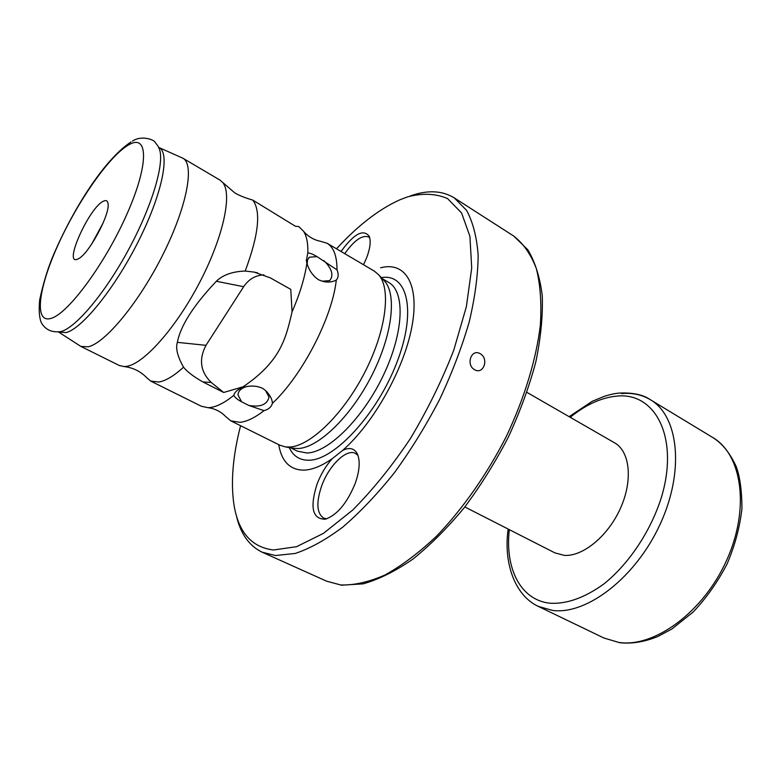 <?xml version="1.0" encoding="UTF-8"?>
<svg xmlns="http://www.w3.org/2000/svg" width="781" height="781" viewBox="0 0 781 781"><rect width="100%" height="100%" fill="white"/><g stroke="black" fill="none" stroke-linecap="round" stroke-linejoin="round"><path stroke-width="1.17" d="M326.556 581.162L341.492 585.194L363.087 583.856C378.805 579.434 395.332 571.243 412.68 559.264C430.214 545.206 447.415 528.005 464.275 507.66C480.559 485.841 495.222 462.391 508.255 437.301C520.019 411.821 529.206 386.663 535.834 361.828C540.823 337.753 542.961 315.719 542.268 295.745C539.983 277.314 535.131 261.947 527.731 249.647L513.683 236.028C523.329 243.487 530.885 254.333 536.342 268.596C540.384 284.714 541.721 303.604 540.335 325.267C536.225 359.299 524.539 397.91 506.4 436.296C487.032 474.311 462.674 509.027 436.559 536.157C419.016 552.704 401.854 565.639 385.053 574.962C368.827 582.06 354.027 585.389 340.653 584.949L326.556 581.162L262.182 552.206L275.429 555.535L295.306 553.436C310.116 548.487 326.009 539.661 342.976 526.95C360.266 512.082 377.408 494.002 394.425 472.7C410.972 449.915 426.026 425.518 439.596 399.511C451.965 373.162 461.844 347.281 469.235 321.87C475.014 297.327 477.992 275.078 478.157 255.104C476.752 236.858 472.886 221.931 466.55 210.333L454.288 197.886C442.505 190.71 428.378 189.881 411.909 195.387L410.415 195.894M474.545 369.706C483.556 375.017 489.267 358.635 480.178 353.705C471.421 348.258 465.574 364.756 474.545 369.706M262.182 552.206C248.993 545.841 240.333 533.443 236.223 515.03M336.494 248.797C357.903 225.475 379.068 209.132 399.97 199.76L407.555 196.871C422.56 192.946 435.896 193.522 447.572 198.608L461.551 212.92L469.918 236.301L471.714 268.059L466.364 306.689L453.839 349.966C442.105 380.269 427.578 409.849 410.289 438.727C391.886 466.198 372.664 489.999 352.612 510.12L323.451 533.355L296.575 546.69L273.448 549.99C251.775 547.296 238.664 532.515 234.115 505.658C230.561 483.029 232.709 456.377 240.577 425.713M317.096 483.976C320.893 474.096 325.98 465.632 332.335 458.603L342.752 450.315C349.576 447.074 354.467 448.323 357.434 454.064C360.353 461.054 359.602 470.884 355.16 483.556C347.008 503.257 337.06 515.148 325.296 519.209C312.41 519.209 309.676 507.465 317.096 483.976M342.752 450.315C373.748 423.136 404.167 368.798 411.919 326.595C419.856 284.235 405.212 261.137 380.62 267.805M332.335 458.603C321.655 466.042 312.127 469.889 303.77 470.152C289.946 469.957 281.599 461.464 278.71 444.653M341.033 251.472C353.969 233.724 363.38 228.687 369.247 236.35C371.034 241.134 370.204 248.173 366.758 257.457L363.516 264.73M326.692 518.828L323.637 518.086C316.666 513.224 316.032 502.417 321.752 485.645C329.045 465.369 346.627 448.314 355.531 453.439L357.971 455.401M292.543 448.148L298.117 448.538C318.345 447.767 350.444 417.015 371.209 376.618C392.082 336.26 397.148 295.062 384.633 281.17L383.647 280.106M384.633 281.17L378.678 274.785C391.398 288.892 386.058 331.232 364.532 372.83C343.123 414.467 310.174 446.195 289.595 447.035L285.368 446.888L279.881 445.229L230.766 420.842L239.952 422.326C246.884 421.633 254.899 417.737 264.007 410.65C268.586 409.42 271.378 406.979 272.374 403.338C302.13 375.749 332.355 317.32 336.289 280.067C338.515 277.489 338.749 274.092 337.011 269.875C337.011 256.1 333.692 247.226 327.063 243.242L320.151 241.202C313.64 239.845 308.124 236.555 303.614 231.342L298.801 226.568L295.423 226.265L252.8 200.112C244.707 197.73 238.654 195.289 234.642 192.77L219.959 180.079L182.871 158.211L158.797 147.453M378.678 274.785L374.294 271.085L327.063 243.242M223.444 183.525C232.172 196.334 222.341 239.367 199.096 283.503C175.95 327.669 144.514 363.077 127.283 366.25L124.199 366.592L119.405 365.547L80.833 346.403L88.233 346.813C105.523 342.937 139.34 301.983 163.122 254.196C187.03 206.409 194.791 164.498 182.871 158.211M263.91 274.873C255.494 275.254 248.749 279.198 243.662 286.695L216.308 281.287C222.888 274.902 232.513 271.495 245.205 271.046C258.667 234.847 261.196 211.202 252.8 200.112M216.308 281.287C193.454 305.498 180.47 325.853 177.365 342.351C175.452 348.219 177.512 356.497 183.545 367.187C173.997 375.876 165.806 380.816 158.973 382.016L150.704 381.089L146.623 377.604C140.453 371.307 132.975 367.636 124.199 366.592M337.011 269.875L317.008 256.607C312.898 254.186 309.842 252.956 307.841 252.917L306.318 260.639L306.904 263.119C308.456 268.674 311.238 273.36 315.26 277.187L318.57 279.793L322.289 281.209C327.405 282.644 332.062 282.263 336.289 280.067M307.841 252.917C308.114 243.389 306.708 236.194 303.614 231.342M245.205 271.046L254.186 272.11L270.275 277.851L290.766 289.37L292.055 311.902C299.845 293.89 304.795 277.636 306.904 263.119M272.374 403.338C272.296 399.247 270.021 394.981 265.569 390.539L262.338 388.137L258.345 386.81C253.142 385.57 247.841 385.873 242.432 387.718L242.09 387.835C237.395 389.641 234.632 392.14 233.802 395.323C223.737 403.474 215.136 407.594 208 407.682L201.381 406.257L150.704 381.089M242.09 387.835L243.145 386.78C280.955 361.086 285.826 338.329 292.055 311.902M243.662 286.695L205.979 345.329C198.647 359.406 200.385 371.766 211.173 382.417L223.688 392.472L243.145 386.78M223.688 392.472L202.992 381.987C193.561 376.637 187.079 371.707 183.545 367.187M208 407.682C214.834 408.619 220.603 411.441 225.289 416.166L230.766 420.842M80.833 346.403L58.682 332.101M233.802 395.323C234.798 397.412 237.385 399.569 241.583 401.795L248.768 405.427L264.007 410.65M317.008 256.607L309.374 257.203L307.441 260.073L307.236 264.212M323.939 260.639C331.993 268.742 333.907 275.4 329.699 280.613L322.289 281.209M246.191 386.693L245.058 387.064C240.568 388.792 238.215 391.418 237.99 394.932L241.583 401.795M265.569 390.539L269.025 397.168C267.151 404.665 260.405 407.418 248.768 405.427M103.512 201.166C89.366 207.082 62.841 266.057 77.622 259.126L78.412 258.745C88.585 254.235 109.857 214.99 108.09 203.997C107.778 200.805 106.255 199.858 103.512 201.166M344.743 253.659C354.223 240.294 362.189 234.73 368.622 236.975L369.745 237.893M464.822 506.957L554.92 552.889L564.272 555.369C582.968 556.736 608.301 535.873 620.622 507.914C633.088 479.993 629.876 451.33 614.588 442.837L526.941 392.384M289.214 447.562C293.217 456.192 299.845 460.409 309.1 460.224C334.619 460.068 377.321 413.784 396.894 362.443C416.81 311.092 407.584 272.999 381.343 277.636M382.348 278.71L388.792 282.507C405.29 291.606 403.943 332.267 383.432 375.192C363.097 418.157 328.557 452.404 307.07 453.009L297.356 451.145L290.659 447.816M211.173 382.417L202.992 381.987M205.979 345.329L177.365 342.351M103.131 222.946L91.582 244.258M51.185 318.336C33.69 323.871 38.308 288.267 58.116 244.756C77.729 201.303 109.369 155.868 128.64 144.895C148.195 133.209 149.23 163.571 127.303 213.291C105.62 262.933 68.318 313.591 51.185 318.336M158.455 147.013L159.568 149.581C164.508 164.137 151.69 206.945 128.396 249.94C105.162 292.963 76.206 327.385 61.162 331.505L60.889 331.574C51.888 332.765 45.357 329.787 41.295 322.651C39.265 317.701 38.718 310.145 39.665 299.982C42.994 284.45 47.182 270.411 52.239 257.886C71.676 211.485 103.365 160.232 130.954 141.986M58.536 332.003L66.17 332.589C82.649 328.332 115.822 286.939 139.233 239.621C162.79 192.302 170.434 151.934 158.641 147.375M619.772 393.058C633.098 392.55 643.271 394.756 650.309 399.677C678.562 415.961 684.849 470.621 660.257 523.973C635.939 577.413 586.902 615.038 552.587 610.439L538.246 606.368L603.928 638.009L618.816 642.431C654.244 647.908 703.32 612.275 726.594 560.407C750.16 508.636 742.135 454.522 712.662 437.458L712.155 437.155M603.928 638.009L603.401 637.745M538.246 606.368L538.236 606.368C514.132 595.054 503.394 561.676 508.187 529.069M650.309 399.677L650.3 399.677C641.836 394.659 632.298 392.628 621.686 393.575M509.31 529.635C504.858 568.412 520.478 600.306 550.234 603.244C567.074 604.143 585.096 597.602 604.289 583.641C629.105 563.54 650.593 531.305 661.273 497.8C679.607 437.672 655.366 391.662 616.414 396.143C601.058 397.744 585.662 404.792 570.218 417.298M513.683 236.028L454.288 197.886M293.968 448.392L285.368 446.888M257.584 272.872L254.186 272.11M307.187 264.046L306.318 260.639M308.534 258.003L309.374 257.203M238.156 393.585L237.99 394.932M245.058 387.064L242.432 387.718M158.68 147.424L159.568 149.581C159.256 147.921 157.782 145.539 155.136 142.425C154.775 139.994 141.546 134.791 132.458 141.136M58.595 332.013L60.889 331.574M603.918 637.999L619.743 642.724C631.897 643.993 644.637 641.894 657.973 636.437L671.855 629.008L693.137 612.06C706.434 597.943 717.759 581.874 727.121 563.872C734.98 545.314 739.919 526.843 741.95 508.48C741.833 490.156 739.861 476.059 736.044 466.179C728.37 449.778 719.867 441.939 712.653 437.458L650.3 399.677M569.124 416.673L592.281 401.268L604.455 396.26C610.781 394.337 615.799 393.282 619.509 393.087"/></g></svg>

